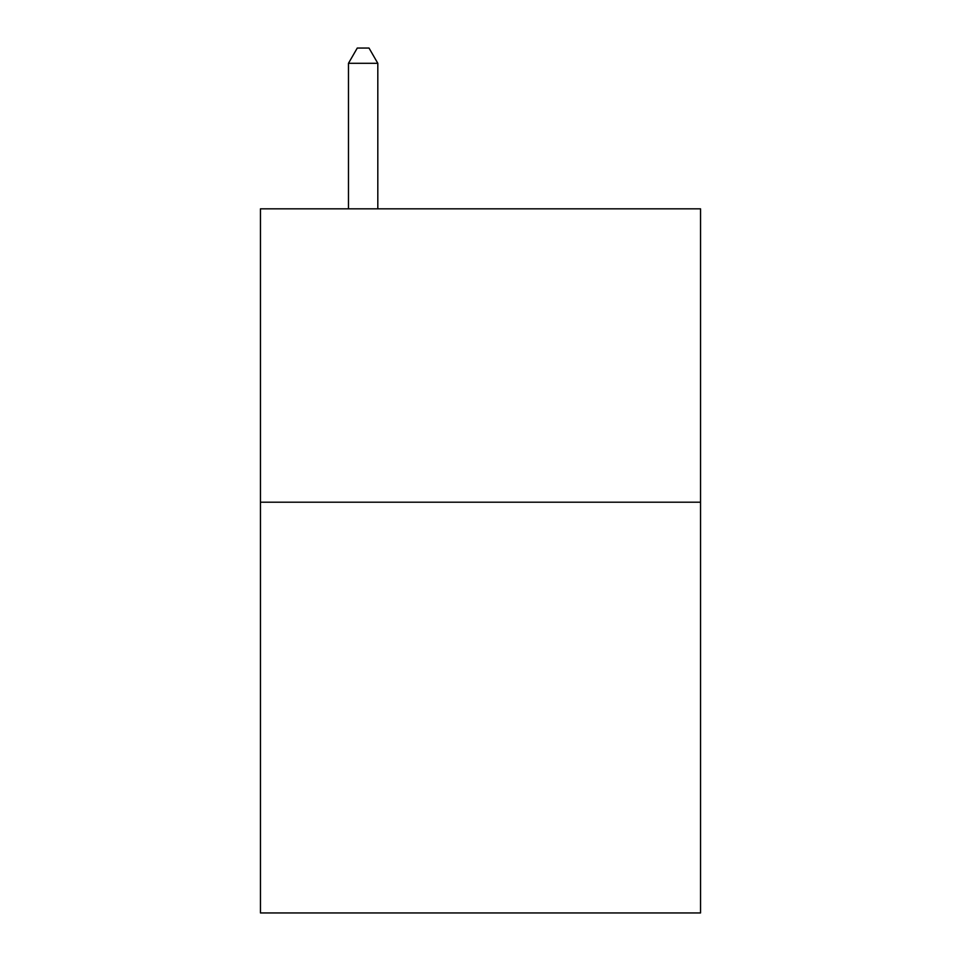 <?xml version="1.0" encoding="UTF-8"?>
<svg xmlns="http://www.w3.org/2000/svg" width="961" height="961" viewBox="0 0 961 961"><rect width="100%" height="100%" fill="white"/><g stroke="black" fill="none" stroke-linecap="round" stroke-linejoin="round"><path stroke-width="1.44" d="M700.545 502.207L700.545 912.95L260.455 912.95L260.455 208.825L700.545 208.825L700.545 502.207L260.455 502.207M377.817 208.825L377.817 63.306L348.471 63.306L348.471 208.825M348.471 63.306L357.276 48.05L369.012 48.05L377.817 63.306"/></g></svg>
